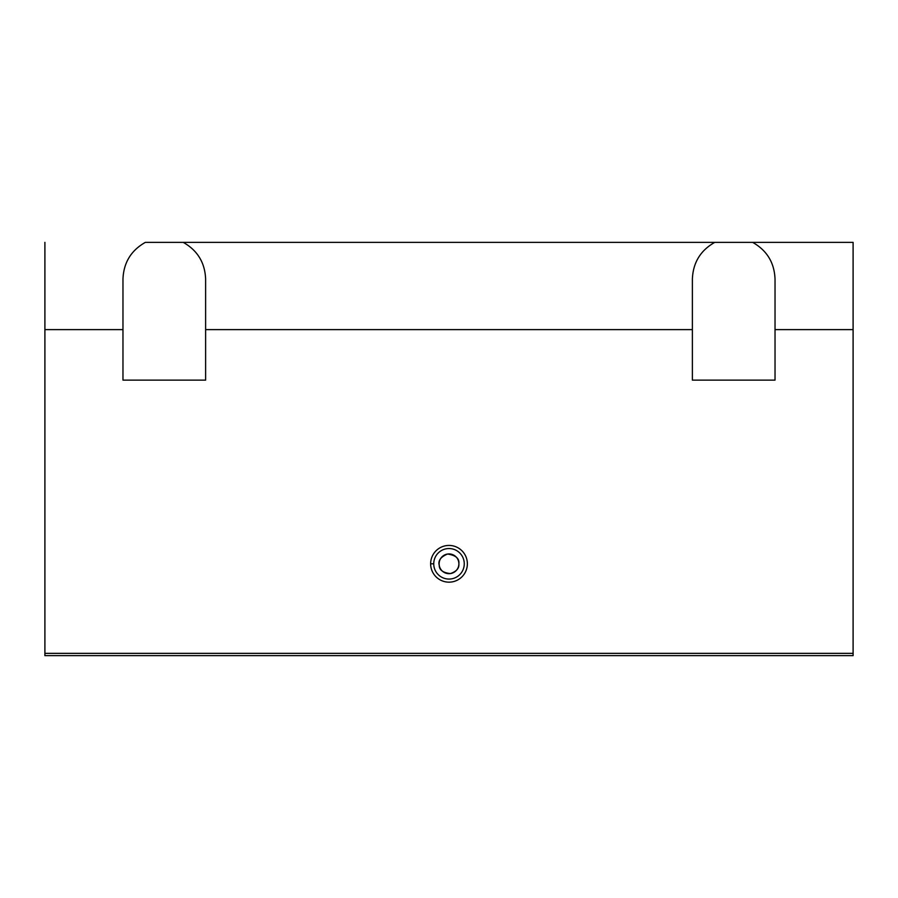 <?xml version="1.0" encoding="UTF-8"?>
<svg xmlns="http://www.w3.org/2000/svg" width="898" height="898" viewBox="0 0 898 898"><rect width="100%" height="100%" fill="white"/><g stroke="black" fill="none" stroke-linecap="round" stroke-linejoin="round"><path stroke-width="1.35" d="M853.1 655.641L44.9 655.641L44.9 653.351L853.1 653.351L853.1 329.611L775.03 329.611L775.03 380.123L692.38 380.123L775.03 380.123L775.03 329.611L853.1 329.611L853.1 242.359L752.636 242.359L853.1 242.359L853.1 655.641L853.1 653.351L44.9 653.351L44.9 329.611L44.9 655.641L853.1 655.641M692.38 380.123L692.38 329.611L205.62 329.611L205.62 380.123L122.97 380.123L122.97 329.611L44.9 329.611L122.97 329.611L122.97 279.098C123.61 262.687 131.074 250.441 145.364 242.359L752.636 242.359C766.926 250.441 774.39 262.687 775.03 279.098L775.03 329.611L775.03 279.098C774.39 262.687 766.926 250.441 752.636 242.359L183.226 242.359C197.515 250.441 204.98 262.687 205.62 279.098L205.62 329.611L692.38 329.611L692.38 279.098C693.02 262.687 700.485 250.441 714.774 242.359C700.485 250.441 693.02 262.687 692.38 279.098L692.38 380.123M430.636 563.798A18.364 18.364 0 0 1 458.182 547.892A18.364 18.364 0 0 1 458.182 579.704A18.364 18.364 0 0 1 430.636 563.798A18.364 18.364 0 0 0 458.182 579.704A18.364 18.364 0 0 0 458.182 547.892A18.364 18.364 0 0 0 430.636 563.798L433.734 563.798A15.266 15.266 0 0 1 449 548.543A15.266 15.266 0 0 1 464.266 563.798A15.266 15.266 0 0 1 449 579.064A15.266 15.266 0 0 1 433.734 563.798L430.636 563.798M458.878 563.798C459.484 558.477 455.713 555.222 447.574 554.032C440.682 556.883 437.91 560.666 439.257 565.381C439.223 569.983 442.927 572.722 450.369 573.575C456.476 571.521 459.305 568.266 458.878 563.798A9.878 9.878 0 0 1 444.061 572.352A9.878 9.878 0 0 1 444.061 555.256A9.878 9.878 0 0 1 458.878 563.798A9.878 9.878 0 0 0 444.061 555.256A9.878 9.878 0 0 0 444.061 572.352A9.878 9.878 0 0 0 458.878 563.798L458.878 563.798M122.97 380.123L205.62 380.123L205.62 279.098C204.98 262.687 197.515 250.441 183.226 242.359L145.364 242.359C131.074 250.441 123.61 262.687 122.97 279.098L122.97 380.123M44.9 242.359L44.9 329.611L44.9 242.359M464.266 563.798A15.266 15.266 0 0 0 449 548.543A15.266 15.266 0 0 0 433.734 563.798A15.266 15.266 0 0 0 449 579.064A15.266 15.266 0 0 0 464.266 563.798"/></g></svg>
